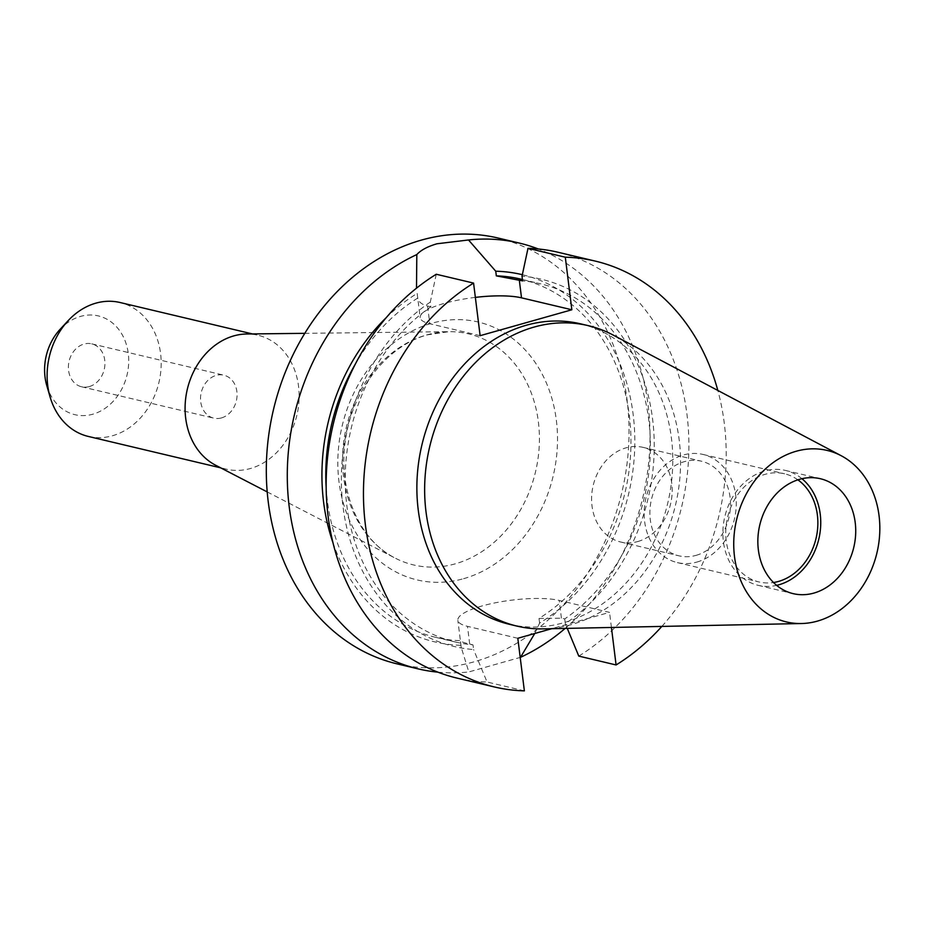 <?xml version="1.0" encoding="UTF-8"?>
<svg xmlns="http://www.w3.org/2000/svg" width="925" height="925" viewBox="0 0 925 925"><rect width="100%" height="100%" fill="white"/><g stroke="black" fill="none" stroke-linecap="round" stroke-linejoin="round"><path stroke-width="0.69" stroke-dasharray="4.62 3.47" d="M436.265 274.251L430.298 302.093L430.888 306.799A184.087 150.613 103.3 0 0 345.788 494.887A184.087 150.613 103.3 0 0 455.308 641.985A184.087 150.613 103.3 0 0 472.999 644.852L469.692 644.066C463.957 642.748 460.858 641.603 460.407 640.655L461.228 647.373L468.802 671.943L520.498 657.34M517.815 638.285L467.483 626.341A55.928 13.332 172.9 0 1 457.852 620.305A55.928 13.332 172.9 0 1 482.064 605.968A55.928 13.332 172.9 0 1 559.209 600.429L609.54 612.373L551.739 628.699M221.445 417.927A22.061 18.049 103.3 0 0 237.031 396.189A22.061 18.049 103.3 0 0 223.885 375.203A22.061 18.049 103.3 0 0 216.149 375.411A22.061 18.049 103.3 0 0 200.563 397.149A22.061 18.049 103.3 0 0 213.71 418.123A22.061 18.049 103.3 0 0 221.445 417.927M89.297 386.569A22.061 18.049 103.3 0 0 104.895 364.832A22.061 18.049 103.3 0 0 91.748 343.857A22.061 18.049 103.3 0 0 84.002 344.054A22.061 18.049 103.3 0 0 68.415 365.791A22.061 18.049 103.3 0 0 81.562 386.777A22.061 18.049 103.3 0 0 89.297 386.569M637.73 541.553A48.632 39.787 103.3 0 0 672.105 493.626A48.632 39.787 103.3 0 0 643.118 447.376A48.632 39.787 103.3 0 0 626.052 447.827A48.632 39.787 103.3 0 0 591.676 495.754A48.632 39.787 103.3 0 0 620.663 542.004A48.632 39.787 103.3 0 0 637.73 541.553M696.028 555.382A48.632 39.787 103.3 0 0 730.403 507.455A48.632 39.787 103.3 0 0 701.416 461.205A48.632 39.787 103.3 0 0 684.35 461.656A48.632 39.787 103.3 0 0 649.974 509.583A48.632 39.787 103.3 0 0 678.962 555.832A48.632 39.787 103.3 0 0 696.028 555.382M797.87 479.832A55.569 45.464 103.3 0 0 784.643 473.808A55.569 45.464 103.3 0 0 765.137 474.328A55.569 45.464 103.3 0 0 725.847 529.1A55.569 45.464 103.3 0 0 758.974 581.952A55.569 45.464 103.3 0 0 773.508 582.519M696.86 562.076A55.569 45.464 103.3 0 0 736.15 507.305A55.569 45.464 103.3 0 0 703.023 454.441A55.569 45.464 103.3 0 0 683.517 454.961A55.569 45.464 103.3 0 0 644.239 509.733A55.569 45.464 103.3 0 0 677.354 562.597A55.569 45.464 103.3 0 0 696.86 562.076M801.952 478.711A59.05 48.308 103.3 0 0 785.441 470.432A59.05 48.308 103.3 0 0 764.721 470.975A59.05 48.308 103.3 0 0 722.98 529.181A59.05 48.308 103.3 0 0 758.176 585.34A59.05 48.308 103.3 0 0 776.642 585.363M215.594 465.206A68.82 56.298 103.3 0 0 226.232 469.16A68.82 56.298 103.3 0 0 250.374 468.524A68.82 56.298 103.3 0 0 299.018 400.698A68.82 56.298 103.3 0 0 258.006 335.243A68.82 56.298 103.3 0 0 246.732 333.994M88.268 436.427A68.82 56.298 103.3 0 0 112.411 435.779A68.82 56.298 103.3 0 0 161.054 367.965A68.82 56.298 103.3 0 0 120.042 302.51M46.782 385.598A50.759 41.521 103.3 0 0 92.743 414.227A50.759 41.521 103.3 0 0 128.274 353.558A50.759 41.521 103.3 0 0 80.556 316.396A50.759 41.521 103.3 0 0 60.148 329.277M543.241 628.873A154.394 126.32 103.3 0 0 571.141 624.664A154.394 126.32 103.3 0 0 678.661 488.481A154.394 126.32 103.3 0 0 612.974 334.966M509.189 624.248A154.394 126.32 103.3 0 0 563.371 622.814A154.394 126.32 103.3 0 0 672.498 470.652A154.394 126.32 103.3 0 0 580.472 323.808M397.149 663.884A218.82 179.034 103.3 0 0 473.935 661.861A218.82 179.034 103.3 0 0 628.618 446.185A218.82 179.034 103.3 0 0 498.193 238.06M437.883 672.151A218.82 179.034 103.3 0 0 468.802 671.943M565.14 628.422A218.82 179.034 103.3 0 0 649.396 418.412A218.82 179.034 103.3 0 0 538.292 248.975M534.743 633.498L539.587 623.103A188.746 154.429 103.3 0 0 634.55 430.472A188.746 154.429 103.3 0 0 522.347 274.702M430.888 306.799L427.581 306.013C421.835 304.556 418.551 301.908 417.742 298.058L417.163 293.422A188.746 154.429 103.3 0 0 386.407 317.483M332.965 542.709A188.746 154.429 103.3 0 0 460.985 645.292M417.163 293.422L420.158 317.703A55.928 13.332 172.9 0 1 475.358 297.387M417.742 298.058A184.087 150.613 103.3 0 0 355.478 363.837M326.167 487.406A184.087 150.613 103.3 0 0 435.872 637.383A184.087 150.613 103.3 0 0 460.407 640.655M539.587 623.103L539.009 618.455A184.087 150.613 103.3 0 0 630.653 430.322A184.087 150.613 103.3 0 0 520.868 279.142M539.009 618.455L561.417 618.166L564.724 618.941A184.087 150.613 103.3 0 0 649.824 430.853A184.087 150.613 103.3 0 0 540.304 283.755A184.087 150.613 103.3 0 0 522.613 280.888M430.298 302.093A188.746 154.429 103.3 0 0 343.013 506.588A188.746 154.429 103.3 0 0 473.577 649.547L472.999 644.852M564.724 618.941L565.302 623.647A188.746 154.429 103.3 0 0 652.599 419.152A188.746 154.429 103.3 0 0 522.024 276.193M456.996 678.094A218.82 179.034 103.3 0 0 487.059 682.014L473.577 649.547M565.302 623.647L567.268 628.376M578.784 656.103A218.82 179.034 103.3 0 0 688.558 432.495A218.82 179.034 103.3 0 0 558.041 252.259M524.371 690.859L487.059 682.014M661.837 626.422A218.82 179.034 103.3 0 0 717.835 390.454M611.425 627.462L609.54 612.373M480.121 335.683L429.79 323.738A55.928 13.332 172.9 0 1 420.158 317.703M426.726 334.931A118.77 97.171 -76.7 0 1 448.937 331.67A118.77 97.171 -76.7 0 1 539.368 434.981A118.77 97.171 -76.7 0 1 455.239 563.845A118.77 97.171 -76.7 0 1 395.206 558.122A118.77 97.171 -76.7 0 1 343.938 440.138A118.77 97.171 -76.7 0 1 426.726 334.931M463.575 578.692A132.529 108.433 103.3 0 0 556.353 420.274A132.529 108.433 103.3 0 0 431.755 323.253A132.529 108.433 103.3 0 0 338.978 481.671A132.529 108.433 103.3 0 0 463.575 578.692M469.692 644.066L467.483 626.341M427.581 306.013L429.79 323.738M561.417 618.166L559.209 600.429M267.186 491.903L395.206 558.122C359.49 540.732 337.243 490.088 345.58 439.352C352.437 389.39 388.153 345.071 427.766 334.781L448.937 331.67L304.811 333.335M461.228 647.373L457.852 620.305M91.748 343.857L223.885 375.203M643.118 447.376L701.416 461.205M703.023 454.441L784.643 473.808M785.441 470.432L820.417 478.734M220.693 467.842L226.232 469.16M435.872 637.383L455.308 641.985M522.44 279.512L540.304 283.755M252.467 333.937L258.006 335.243M758.176 585.34L793.153 593.642M677.354 562.597L758.974 581.952M620.663 542.004L678.962 555.832M81.562 386.777L213.71 418.123"/><path stroke-width="1.39" d="M773.508 582.519A55.569 45.464 103.3 0 0 778.48 581.443A55.569 45.464 103.3 0 0 816.683 535.436A55.569 45.464 103.3 0 0 797.87 479.832M813.873 593.087A59.05 48.308 103.3 0 0 855.613 534.893A59.05 48.308 103.3 0 0 820.417 478.734A59.05 48.308 103.3 0 0 799.697 479.277A59.05 48.308 103.3 0 0 757.957 537.471A59.05 48.308 103.3 0 0 793.153 593.642A59.05 48.308 103.3 0 0 813.873 593.087M776.642 585.363A59.05 48.308 103.3 0 0 778.896 584.785A59.05 48.308 103.3 0 0 819.122 537.702A59.05 48.308 103.3 0 0 801.952 478.711M304.811 333.335L246.732 333.994A68.82 56.298 103.3 0 0 233.852 335.879A68.82 56.298 103.3 0 0 185.89 396.848A68.82 56.298 103.3 0 0 215.594 465.206L267.186 491.903M252.467 333.937L120.042 302.51A68.82 56.298 103.3 0 0 95.899 303.146A68.82 56.298 103.3 0 0 68.207 320.605A68.82 56.298 103.3 0 0 50.089 396.964A68.82 56.298 103.3 0 0 88.268 436.427L220.693 467.842M68.207 320.605L60.148 329.277A50.759 41.521 103.3 0 0 46.782 385.598L50.089 396.964M796.205 451.25A88.141 72.115 103.3 0 0 733.779 547.207A88.141 72.115 103.3 0 0 801.443 623.531A88.141 72.115 103.3 0 0 817.365 621.126A88.141 72.115 103.3 0 0 878.75 543.38A88.141 72.115 103.3 0 0 841.253 455.748A88.141 72.115 103.3 0 0 796.205 451.25M841.253 455.748L612.974 334.966A154.394 126.32 103.3 0 0 588.254 325.646A154.394 126.32 103.3 0 0 534.072 327.08A154.394 126.32 103.3 0 0 424.933 479.254A154.394 126.32 103.3 0 0 516.959 626.098A154.394 126.32 103.3 0 0 543.241 628.873L801.443 623.531M588.254 325.646L580.472 323.808A154.394 126.32 103.3 0 0 526.302 325.242A154.394 126.32 103.3 0 0 417.163 477.404A154.394 126.32 103.3 0 0 509.189 624.248L516.959 626.098M538.292 248.975A218.82 179.034 103.3 0 0 519.179 243.044L498.193 238.06A218.82 179.034 103.3 0 0 421.407 240.095A218.82 179.034 103.3 0 0 266.724 455.759A218.82 179.034 103.3 0 0 397.149 663.884L418.135 668.868A218.82 179.034 103.3 0 0 437.883 672.151M416.504 288.184L416.817 254.572A218.82 179.034 103.3 0 0 287.282 476.387A218.82 179.034 103.3 0 0 418.135 668.868M416.817 254.572C420.852 250.12 427.57 246.524 436.947 243.784L468.512 239.968L495.754 271.222L496.332 275.87L522.613 280.888L522.024 276.193L527.99 248.339L565.302 257.196L571.847 309.771L480.121 335.683L473.577 283.096A218.82 179.034 103.3 0 0 363.791 506.715A218.82 179.034 103.3 0 0 494.308 686.94A218.82 179.034 103.3 0 0 524.371 690.859L517.815 638.285L551.739 628.699M534.743 633.498L520.498 657.34A218.82 179.034 103.3 0 0 565.14 628.422M519.179 243.044A218.82 179.034 103.3 0 0 468.512 239.968M522.347 274.702A188.746 154.429 103.3 0 0 495.754 271.222M386.407 317.483A188.746 154.429 103.3 0 0 332.965 542.709M355.478 363.837A184.087 150.613 103.3 0 0 326.167 487.406M522.44 279.512L520.868 279.142A184.087 150.613 103.3 0 0 496.332 275.87M473.577 283.096L436.265 274.251A218.82 179.034 103.3 0 0 326.479 497.858A218.82 179.034 103.3 0 0 456.996 678.094L494.308 686.94M567.268 628.376L578.784 656.103L616.085 664.959A218.82 179.034 103.3 0 0 661.837 626.422M717.835 390.454A218.82 179.034 103.3 0 0 595.353 261.116L558.041 252.259A218.82 179.034 103.3 0 0 527.99 248.339M595.353 261.116A218.82 179.034 103.3 0 0 565.302 257.196M616.085 664.959L611.425 627.462M475.358 297.387A55.928 13.332 172.9 0 1 521.515 297.838L571.847 309.771M519.307 280.102L521.515 297.838"/></g></svg>
